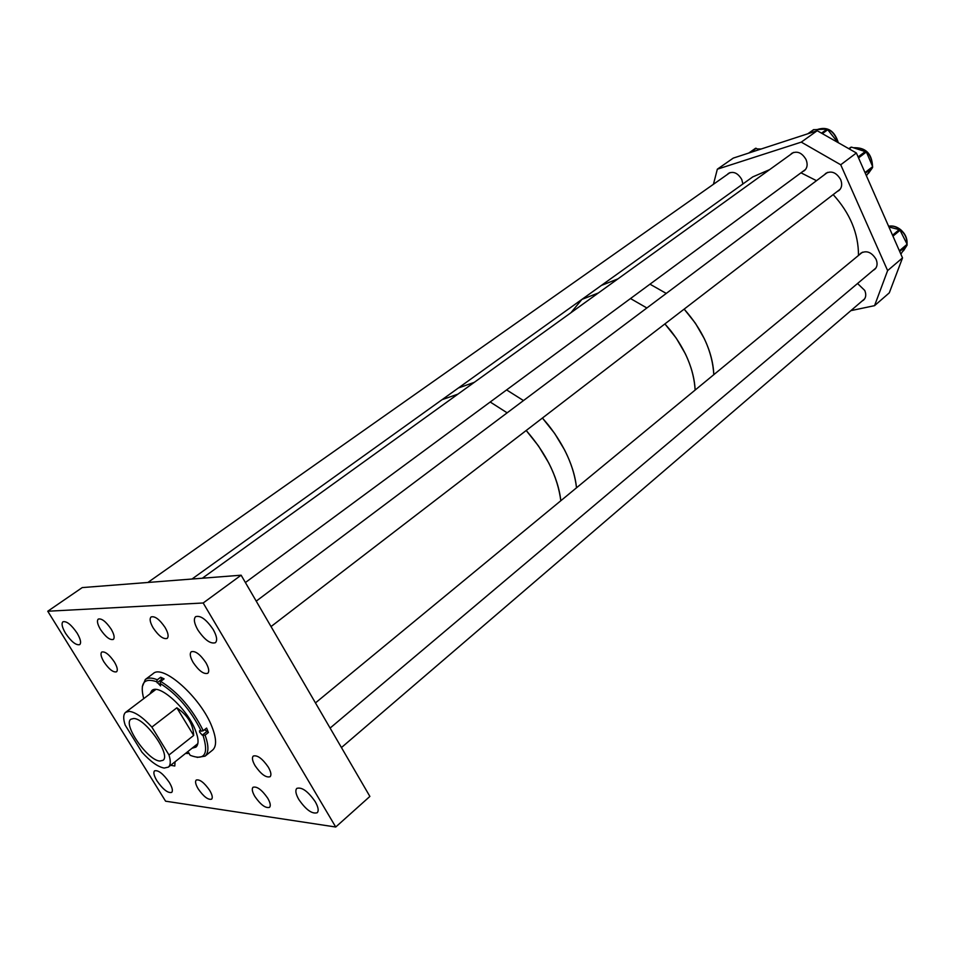<?xml version="1.0" encoding="UTF-8"?>
<svg xmlns="http://www.w3.org/2000/svg" width="955" height="955" viewBox="0 0 955 955"><rect width="100%" height="100%" fill="white"/><g stroke="black" fill="none" stroke-linecap="round" stroke-linejoin="round"><path stroke-width="1.43" d="M267.722 798.201C261.861 789.785 256.955 786.144 253.015 787.278C251.619 788.854 252.227 791.922 254.854 796.47C260.691 804.838 265.597 808.467 269.549 807.333C270.922 805.769 270.313 802.725 267.722 798.201M268.295 767.104C262.35 758.545 257.337 754.856 253.254 756.062C251.762 757.745 252.371 760.956 255.092 765.719C261.013 774.254 266.015 777.919 270.11 776.713C271.59 775.042 270.993 771.843 268.295 767.104M205.85 662.603C200.108 654.223 195.238 650.606 191.239 651.764C189.508 653.602 190.152 657.183 193.185 662.519C198.903 670.876 203.761 674.457 207.772 673.287C209.491 671.472 208.847 667.915 205.85 662.603M165.131 627.53C159.592 619.413 154.925 615.88 151.105 616.942C149.35 618.768 150.031 622.409 153.146 627.877C158.661 635.97 163.341 639.48 167.161 638.406C168.892 636.603 168.211 632.974 165.131 627.53M111.15 629.118C105.957 621.562 101.672 618.207 98.281 619.079C96.694 620.738 97.422 624.188 100.466 629.441C105.635 636.973 109.921 640.304 113.323 639.432C114.886 637.785 114.158 634.359 111.15 629.118M114.385 661.982C109.264 654.533 105.05 651.226 101.755 652.038C100.275 653.614 101.003 656.909 103.928 661.911C109.037 669.324 113.251 672.63 116.558 671.795C118.014 670.243 117.286 666.972 114.385 661.982M209.682 790.394C204.215 782.587 199.726 779.125 196.217 780.044C194.927 781.5 195.584 784.437 198.174 788.854C203.618 796.637 208.095 800.075 211.628 799.168C212.893 797.723 212.249 794.799 209.682 790.394M77.092 633.081C71.303 624.677 66.587 620.905 62.934 621.777C61.227 623.591 62.111 627.459 65.597 633.38C71.35 641.76 76.066 645.508 79.731 644.625C81.426 642.846 80.542 638.99 77.092 633.081M169.333 782.455C163.269 773.801 158.351 769.921 154.567 770.828C153.158 772.44 153.946 775.77 156.954 780.832C162.995 789.463 167.901 793.318 171.697 792.399C173.094 790.812 172.306 787.505 169.333 782.455M315.222 801.675C307.988 791.277 301.84 786.848 296.802 788.388C295.071 790.37 295.74 794.083 298.831 799.514C306.042 809.876 312.178 814.269 317.239 812.717C318.946 810.759 318.278 807.082 315.222 801.675M213.192 629.524C206.376 619.485 200.514 615.199 195.632 616.655C193.423 618.947 194.163 623.364 197.84 629.93C204.645 639.922 210.494 644.183 215.4 642.703C217.573 640.447 216.833 636.054 213.192 629.524M241.126 575.197L369.883 796.422L335.73 827.018L165.585 801.185L47.75 611.236L82.237 587.588L241.126 575.197L203.176 602.987L47.75 611.236M335.73 827.018L203.176 602.987M170.659 765.301L174.801 766.005L175.04 761.815M204.621 729.644L208.405 732.497L205.074 735.147L202.269 735.159L199.595 732.067L199.559 730.671L201.278 731.16C190.63 709.828 176.89 693.903 160.058 683.386L160.559 685.917L156.644 681.727C143.978 677.477 139.669 683.1 143.728 698.63M152.967 689.916L153.087 691.551M192.039 748.254L195.942 747.108C198.95 744.315 198.724 738.585 195.274 729.895C186.989 708.443 158.972 683.279 151.857 690.549L149.887 693.975M152.49 690.143L150.986 693.139M212.523 750.153L212.667 750.033C216.761 746.237 216.522 738.502 211.974 726.815C200.956 697.711 162.863 663.701 153.134 673.645L145.435 679.411M208.405 732.497L206.602 728.08L203.26 730.73C192.289 708.682 178.107 692.244 160.715 681.416L160.058 683.386M197.136 757.399L205.062 756.157C208.847 752.719 208.859 745.712 205.074 735.147M189.162 753.161L186.87 753.579L186.5 752.671M186.01 753.065L186.87 753.579M160.715 681.416L164.093 678.862L160.679 677.226L157.3 679.769C151.988 677.596 147.989 677.513 145.315 679.494L142.283 686.776M157.3 679.769L156.644 681.727M203.26 730.73L201.278 731.16M187.765 751.669L190.26 755.345C204.597 760.777 208.87 754.187 203.105 735.577M193.125 747.395L196.396 746.679M195.19 745.748L196.73 746.273M160.679 677.226L162.111 680.366M133.664 718.506L130.919 719.211C122.515 724.272 147.774 760.669 159.891 761.04L162.959 760.323C171.446 755.345 145.458 718.184 133.664 718.506M151.869 727.101C142.88 717.348 135.335 712.096 129.247 711.356L125.666 712.287C123.243 714.376 123.076 718.649 125.177 725.084L141.949 752.194C150.592 761.672 158.017 766.961 164.224 768.059L168.39 767.104C170.659 765.11 170.861 761.075 168.999 754.987L193.662 735.446C193.28 724.463 187.681 715.247 176.854 707.798L151.869 727.101L168.999 754.987M176.854 707.798L193.662 735.446M560.812 500.73C559.499 488.697 555.44 476.032 548.624 462.721L538.524 446.021L526.205 430.49C546.188 453.422 557.732 476.832 560.812 500.73M576.51 487.802C575.292 475.805 571.317 463.199 564.608 449.984L554.64 433.415L542.416 418.027L548.421 425.082C564.751 446.045 574.11 466.959 576.51 487.802M507.153 412.835L490.202 402.007L507.153 412.835M457.923 394.129L442.058 399.691L457.923 394.129M523.483 400.575L506.592 389.915L523.483 400.575M474.325 382.322L458.364 388.005L474.325 382.322M695.133 390.046C694.595 378.395 691.336 366.314 685.356 353.804L676.283 338.213L664.895 323.912L670.517 330.442C685.726 349.936 693.927 369.812 695.133 390.046M713.803 374.67C713.361 363.079 710.198 351.082 704.324 338.691L695.407 323.244L684.15 309.122C702.57 329.833 712.454 351.679 713.803 374.67M646.869 307.976L630.491 298.545L646.869 307.976M458.651 387.802L581.905 299.404L598.391 292.958L581.905 299.404L570.911 312.751M666.268 293.424L649.985 284.184L666.268 293.424M617.921 278.884L601.387 285.438L617.921 278.884M802.642 171.602L804.313 170.706C807.333 168.056 807.918 164.344 806.044 159.557C802.033 152.776 797.282 150.699 791.802 153.301L790.465 154.615M837.237 191.489L838.944 190.534C841.88 187.872 842.453 184.22 840.639 179.552C836.485 172.592 831.554 170.503 825.86 173.321L824.535 174.658M742.895 183.957L741.772 179.516C737.952 173.094 733.524 171.041 728.498 173.344L727.256 174.538M873.097 270.408L874.732 269.382C877.299 266.887 877.752 263.544 876.093 259.342C871.7 252.204 866.603 250.138 860.813 253.182L859.619 254.519M861.995 301.112L863.571 300.109C865.994 297.721 866.388 294.498 864.764 290.463L857.554 283.504M856.384 152.991L840.722 164.773L887.625 270.599L902.523 257.91L856.384 152.991L817.205 130.716L733.273 158.1L717.336 169.19L801.281 142.128L817.205 130.716M840.722 164.773L801.281 142.128M713.433 184.279L717.336 169.19M887.625 270.599L874.553 305.66L889.284 292.863L902.523 257.91M874.553 305.66L850.881 310.638M900.875 254.149L907.131 244.265L899.801 229.785L888.914 226.956M866.4 175.744L872.667 166.659L866.388 151.964L851.514 147.13L848.888 148.729M837.869 142.462L827.197 129.056L813.481 129.737M758.986 149.708L755.787 148.228L748.768 153.051M894.847 278.18L895.348 276.855M858.485 255.451C858.521 233.533 850.081 213.251 833.178 194.605M816.501 180.686L800.994 172.819M769.599 169.644L752.779 176.878L601.686 285.223M206.698 731.637L202.269 735.159M161.598 679.399L157.097 682.789M903.502 250.771L906.546 246.008M906.94 243.883C907.19 238.559 905.042 233.868 900.493 229.821C896.626 226.753 892.662 225.559 888.592 226.228C892.758 225.428 896.793 226.598 900.696 229.701C905.328 233.808 907.441 238.595 907.023 244.062M892.543 235.193L899.347 229.546M899.694 251.463L907.119 245.184M899.395 250.807L907.131 244.265M892.961 236.16L900.135 230.203M868.549 173.273L871.951 168.462M872.476 166.206C871.533 153.588 865.266 147.44 853.698 147.774M865.29 173.225L872.607 167.591M865.003 172.569L872.667 166.659M858.545 157.897L866.388 151.964M858.127 156.93L865.624 151.272M849.162 148.885L851.514 147.13M838.132 142.617C834.133 130.787 827.281 126.394 817.576 129.438C827.615 126.299 834.539 130.728 838.335 142.725M822.339 133.64L828.057 129.51M821.503 133.163L827.197 129.056M808.193 133.652L813.875 129.594M760.896 149.087L757.53 148.98M750.081 152.621L756.217 148.323M212.667 750.033L205.062 756.157M197.84 743.623L168.39 767.104M155.796 689.498L125.75 712.227M442.344 399.5L458.364 388.005M582.204 299.19L601.387 285.438M906.665 245.829L902.821 251.344M853.651 147.762L853.722 147.739C865.636 147.333 871.903 153.552 872.548 166.385M872.07 168.295L867.892 173.786M848.852 148.705L850.833 147.237M807.835 133.772L813.517 129.713M757.47 148.944L761.135 149.016M748.744 153.051L755.489 148.335M191.991 579.028L442.058 399.691M341.448 747.562L864.717 298.772M330.108 728.068L875.926 268.009M315.46 702.904L862.449 252.192M256.226 601.137L827.567 172.378M271.029 626.576L840.233 189.185M202.341 578.217L793.51 152.418M245.399 582.538L805.614 169.405M147.846 582.478L730.086 172.557"/></g></svg>
